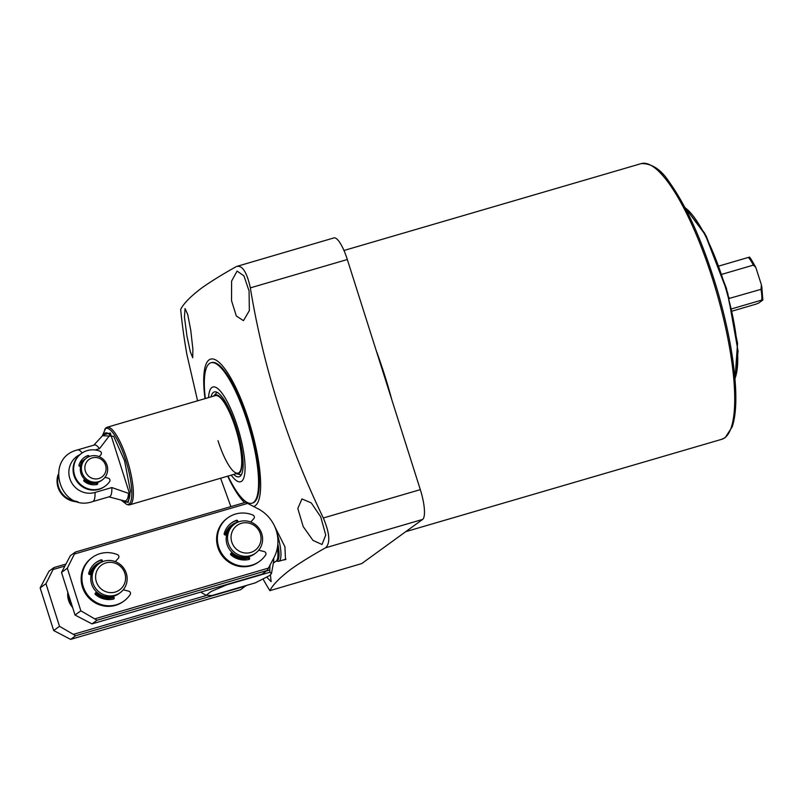 <?xml version="1.0" encoding="UTF-8"?>
<svg xmlns="http://www.w3.org/2000/svg" width="803" height="803" viewBox="0 0 803 803"><rect width="100%" height="100%" fill="white"/><g stroke="black" fill="none" stroke-linecap="round" stroke-linejoin="round"><path stroke-width="1.2" d="M270.43 574.968L271.123 581.653L266.867 577.257M186.948 336.055L184.449 317.115L185.061 308.573L187.741 314.535L190.773 330.314L192.901 349.355L192.71 357.767L190.331 351.764L186.948 336.055M205.016 398.639A76.737 19.392 73.7 0 1 209.061 359.905A76.737 19.392 73.7 0 1 248.779 420.732A76.737 19.392 73.7 0 1 255.294 505.649A76.737 19.392 73.7 0 1 253.788 506.412M244.594 502.588A76.737 19.392 73.7 0 1 227.681 476.169M197.588 400.807L186.928 354.675A219.902 55.568 73.7 0 1 180.665 309.396C183.636 303.484 190.642 296.367 201.653 288.036C210.737 281.572 222.321 274.405 236.403 266.526L333.948 237.899A26.931 6.805 73.7 0 1 347.328 259.52L420.32 489.639A26.931 6.805 73.7 0 1 422.609 519.431L361.762 563.565L269.878 590.657A219.902 55.568 -106.3 0 1 263.123 579.194M230.873 506.603L220.614 478.237M236.403 266.526C242.225 264.93 246.872 272.046 250.335 287.865C263.434 367.623 287.765 444.33 323.328 517.985C329.722 533.212 330.485 543.139 325.616 547.776C311.544 555.656 299.961 562.833 290.867 569.287C279.856 577.618 272.859 584.745 269.878 590.657M274.506 526.015L284.935 546.793L285.497 559.681L283.549 559.892M231.545 300.734L231.605 281.09L237.076 271.093L243.921 275.82L249.071 290.987L249.352 310.59L243.48 320.648L236.333 316.001L231.545 300.734M303.193 526.587L297.813 508.49L301.958 498.924L311.253 502.909L320.718 516.841L325.737 535.039L322.013 544.494L312.979 540.389L303.193 526.587M205.327 398.549A73.153 18.479 73.7 0 1 210.928 362.775L211.651 362.565A73.153 18.479 73.7 0 1 248.97 424.436A73.153 18.479 73.7 0 1 254.21 502.236A73.153 18.479 73.7 0 1 252.694 502.989L251.971 503.2A73.153 18.479 73.7 0 1 227.992 476.079M277.025 533.363A24.682 6.233 73.7 0 1 277.145 533.734A24.682 6.233 73.7 0 1 278.731 561.297A24.682 6.233 73.7 0 1 277.979 561.337L276.543 561.116M277.848 543.972A23.899 6.043 73.7 0 1 276.884 561.016L275.77 561.347A23.899 6.043 73.7 0 0 276.262 561.096A23.899 6.043 73.7 0 0 277.356 547.847M226.597 584.895L269.938 572.228L271.454 573.623L269.828 575.44L255.284 582.868L211.942 595.535L206.1 595.304L211.059 591.51L226.597 584.895A49.364 12.477 -106.3 0 0 226.576 584.554M269.938 572.228A49.364 12.477 -106.3 0 0 269.768 570L266.526 570.943M270.009 565.372L269.768 570M210.928 362.775A73.153 18.479 73.7 0 1 247.274 421.515A73.153 18.479 73.7 0 1 251.971 503.2M102.302 435.939L105.715 428.14A40.391 10.208 73.7 0 1 106.227 427.678A40.391 10.208 73.7 0 1 107.06 427.266L215.425 395.598A40.391 10.208 73.7 0 1 235.49 428.019A40.391 10.208 73.7 0 1 238.089 473.128A40.391 10.208 73.7 0 1 218.014 440.696M208.539 397.605A49.364 12.477 73.7 0 1 237.437 426.614A49.364 12.477 73.7 0 1 244.734 473.629A49.364 12.477 73.7 0 1 231.204 475.145M236.253 473.67A41.094 10.389 -106.3 0 0 236.654 473.79A41.094 10.389 -106.3 0 0 235.65 427.909A41.094 10.389 -106.3 0 0 213.859 395.809A41.094 10.389 -106.3 0 0 213.588 396.13M211.069 396.863A44.205 11.172 73.7 0 1 214.351 391.934A44.205 11.172 73.7 0 1 236.323 427.427A44.205 11.172 73.7 0 1 239.153 476.791A44.205 11.172 73.7 0 1 233.733 474.402M731.764 308.844L761.826 300.051A25.806 6.524 -106.3 0 0 761.003 289.331L761.405 284.854L755.784 267.359L753.324 265.131L721.997 274.285M753.324 265.131A25.806 6.524 -106.3 0 0 748.306 257.442L719.086 265.984M107.06 427.266A40.391 10.208 73.7 0 1 127.135 459.697A40.391 10.208 73.7 0 1 130.558 504.384A40.391 10.208 73.7 0 1 129.725 504.806A40.391 10.208 73.7 0 1 128.119 504.786L126.683 504.404A39.608 10.007 73.7 0 0 129.072 504.013A39.608 10.007 73.7 0 0 125.71 460.179A39.608 10.007 73.7 0 0 105.213 428.782A39.608 10.007 73.7 0 0 104.711 429.234M103.326 434.824L110.302 433.008L110.001 434.935L99.492 448.686A26.931 6.805 73.7 0 0 94.322 445.013L77.5 449.931C43.693 458.051 59.743 512.987 92.606 501.624L109.429 496.706A26.931 6.805 -106.3 0 0 109.981 496.435A26.931 6.805 -106.3 0 0 111.828 487.551L128.53 493.343L129.895 494.789C129.132 502.156 126.603 503.993 122.327 500.279M97.063 483.697L96.741 483.928A13.46 12.978 -126 0 1 95.477 484.741M762.579 300.232L761.826 300.051L762.579 300.232L758.885 302.912L756.306 304.056L732.266 311.082M761.003 289.331L729.214 298.445M729.325 298.586L728.893 297.22M748.306 257.442L749.058 257.612M110.302 433.008L129.895 494.789M99.492 448.686L95.105 449.971M79.818 454.689A20.466 19.714 54 0 0 70.373 480.074A20.466 19.714 54 0 0 95.005 492.46L111.828 487.551M79.768 463.09A13.46 12.978 -126 0 1 80.932 462.137L84.867 459.286A13.46 12.978 -126 0 1 85.208 459.045M80.039 466.413A13.46 12.978 -126 0 1 84.867 459.286M102.423 479.813L101.359 480.585A13.46 12.978 -126 0 1 80.942 473.338A13.46 12.978 -126 0 1 85.55 458.794L86.614 458.011A13.46 12.978 -126 0 1 107.02 465.258A13.46 12.978 -126 0 1 102.423 479.813A13.46 12.978 -126 0 1 82.016 472.565A13.46 12.978 -126 0 1 86.614 458.011M85.389 471.16A10.871 10.479 -126 0 1 92.215 457.881A10.871 10.479 -126 0 1 105.584 465.258A10.871 10.479 -126 0 1 98.769 478.538A10.871 10.479 -126 0 1 85.389 471.16M96.822 482.964A13.46 12.978 -126 0 1 84.074 479.833M90.428 574.737A17.947 17.295 -126 0 1 96.842 565.272A17.947 17.295 -126 0 1 97.283 564.961M120.159 592.714L118.794 593.698A17.947 17.295 -126 0 1 91.592 584.042A17.947 17.295 -126 0 1 97.715 564.639L99.08 563.646A17.947 17.295 -126 0 1 126.292 573.312A17.947 17.295 -126 0 1 120.159 592.714A17.947 17.295 -126 0 1 92.947 583.058A17.947 17.295 -126 0 1 99.08 563.646M96.32 581.643A15.357 14.805 -126 0 1 105.966 562.893A15.357 14.805 -126 0 1 124.856 573.312A15.357 14.805 -126 0 1 115.21 592.062A15.357 14.805 -126 0 1 96.32 581.643M112.842 596.83A17.947 17.295 -126 0 1 95.798 592.684M225.874 535.149A17.947 17.295 -126 0 1 232.298 525.684A17.947 17.295 -126 0 1 232.74 525.373M255.605 553.116L254.25 554.11A17.947 17.295 -126 0 1 227.038 544.454A17.947 17.295 -126 0 1 233.171 525.042L234.526 524.058A17.947 17.295 -126 0 1 261.738 533.714A17.947 17.295 -126 0 1 255.605 553.116A17.947 17.295 -126 0 1 228.393 543.46A17.947 17.295 -126 0 1 234.526 524.058M231.776 542.055A15.357 14.805 -126 0 1 241.412 523.305A15.357 14.805 -126 0 1 260.302 533.714A15.357 14.805 -126 0 1 250.666 552.474A15.357 14.805 -126 0 1 231.776 542.055M248.298 557.242A17.947 17.295 -126 0 1 231.254 553.086M112.862 596.89A17.947 17.295 -126 0 1 112.651 596.95A17.947 17.295 -126 0 1 95.677 592.815M248.318 557.292A17.947 17.295 -126 0 1 248.097 557.362A17.947 17.295 -126 0 1 231.134 553.217M115.251 561.608L118.342 558.256A2.248 2.158 -126 0 0 117.489 554.662A26.931 25.947 -126 0 0 100.094 553.638A26.931 25.947 -126 0 0 92.395 557.402A26.931 25.947 -126 0 0 84.887 590.627A26.931 25.947 -126 0 0 116.325 604.769A26.931 25.947 -126 0 0 124.023 600.995A26.931 25.947 -126 0 0 130.156 594.611A2.248 2.158 -126 0 0 128.791 591.179L123.26 589.793A18.85 18.168 54 0 0 123.331 589.703M250.707 522.01L253.798 518.658A2.248 2.158 -126 0 0 252.945 515.074A26.931 25.947 -126 0 0 235.55 514.04A26.931 25.947 -126 0 0 227.851 517.815A26.931 25.947 -126 0 0 220.333 551.039A26.931 25.947 -126 0 0 251.771 565.182A26.931 25.947 -126 0 0 259.469 561.407A26.931 25.947 -126 0 0 265.612 555.024A2.248 2.158 -126 0 0 264.237 551.581L258.717 550.196A18.85 18.168 54 0 0 258.777 550.115M80.852 610.822L97.022 620.227L91.974 623.891L75.03 615.048L61.51 572.429L70.343 555.706L75.392 552.042L67.332 568.203L80.852 610.822L75.03 615.048M61.51 572.429L67.332 568.203M75.392 552.042L245.497 502.327L258.817 509.182A35.904 34.599 -126 0 1 274.104 557.392L267.118 570.511L262.069 574.175L91.974 623.891M74.649 553.96L248.087 503.26M268.634 568.042L95.206 618.732M101.76 561.869A18.85 18.168 54 0 0 89.605 574.536M95.256 593.276A18.85 18.168 54 0 0 113.113 597.663M237.206 522.281A18.85 18.168 54 0 0 225.051 534.939M230.702 553.689A18.85 18.168 54 0 0 248.559 558.075M97.022 620.227L267.118 570.511M90.317 574.707A17.947 17.295 -126 0 1 96.701 565.372L96.842 565.272M225.763 535.119A17.947 17.295 -126 0 1 232.147 525.784L232.298 525.684M59.492 626.31L75.663 635.725L70.614 639.389L53.671 630.536L40.15 587.916L48.983 571.204L54.032 567.54L45.972 583.701L59.492 626.31L53.671 630.536M40.15 587.916L45.972 583.701M246.029 585.568L240.719 589.663L70.614 639.389M53.299 569.447L64.762 566.095M206.471 595.455L73.846 634.219M67.813 592.313A18.85 18.168 54 0 0 72.621 607.47M75.663 635.725L245.768 585.999M65.786 564.107L54.032 567.54M72.119 605.874A17.947 17.295 -126 0 1 68.365 594.059M99.15 456.646L100.837 454.809A2.248 2.158 54 0 0 99.943 451.206A20.195 19.463 54 0 0 87.266 450.583A20.195 19.463 54 0 0 81.494 453.414L80.912 453.836A20.195 19.463 54 0 0 75.281 478.749A20.195 19.463 54 0 0 98.849 489.358A20.195 19.463 54 0 0 104.631 486.528L105.213 486.106A20.195 19.463 54 0 0 109.599 481.639A2.248 2.158 54 0 0 108.244 478.166L104.972 477.343M81.494 453.414A20.195 19.463 54 0 0 75.863 478.327A20.195 19.463 54 0 0 99.442 488.937A20.195 19.463 54 0 0 105.213 486.106M80.571 466.553L79.668 466.322A0.893 0.863 -126 0 1 79.005 465.198A15.257 14.705 -126 0 1 84.395 457.409A15.257 14.705 -126 0 1 87.878 455.552A0.893 0.863 -126 0 1 89.033 456.144L89.173 456.586M88.551 456.867L88.45 456.576A0.893 0.863 54 0 0 87.296 455.984A15.257 14.705 54 0 0 84.104 457.62M97.394 482.503L97.675 483.366A0.893 0.863 -126 0 1 97.053 484.48A15.257 14.705 -126 0 1 84.094 481.228A0.893 0.863 -126 0 1 83.984 479.933L84.636 479.23M97.022 484.48A0.893 0.863 54 0 0 97.093 483.787L96.731 482.673M58.157 474.513A20.195 19.463 54 0 0 77.901 501.734M58.127 476.189A20.195 19.463 54 0 0 76.305 501.243M227.851 517.815L227.078 518.377A26.931 25.947 54 0 0 219.56 551.601A26.931 25.947 54 0 0 250.998 565.744A26.931 25.947 54 0 0 258.696 561.97L259.469 561.407M231.967 552.313L230.772 553.618A0.893 0.863 54 0 0 230.862 554.893A20.647 19.894 54 0 0 249 559.45A0.893 0.863 54 0 0 249.603 558.346L249.06 556.64M238.1 522.08L237.718 520.876A0.893 0.863 54 0 0 236.574 520.284A20.647 19.894 54 0 0 231.535 522.904A20.647 19.894 54 0 0 224.157 533.774A0.893 0.863 54 0 0 224.83 534.878L226.556 535.32M248.81 559.49A0.893 0.863 54 0 0 248.83 558.908L248.177 556.87M237.266 522.452L236.945 521.448A0.893 0.863 54 0 0 235.801 520.846A20.647 19.894 54 0 0 231.154 523.185M92.395 557.402L91.622 557.975A26.931 25.947 54 0 0 84.104 591.199A26.931 25.947 54 0 0 115.542 605.332A26.931 25.947 54 0 0 123.24 601.557L124.023 600.995M96.521 591.901L95.316 593.206A0.893 0.863 54 0 0 95.406 594.481A20.647 19.894 54 0 0 113.554 599.038A0.893 0.863 54 0 0 114.156 597.934L113.614 596.227M102.654 561.678L102.272 560.474A0.893 0.863 54 0 0 101.128 559.872A20.647 19.894 54 0 0 96.089 562.491A20.647 19.894 54 0 0 88.711 573.362A0.893 0.863 54 0 0 89.374 574.476L91.11 574.908M113.364 599.088A0.893 0.863 54 0 0 113.374 598.496L112.731 596.458M101.81 562.04L101.489 561.036A0.893 0.863 54 0 0 100.345 560.434A20.647 19.894 54 0 0 95.708 562.783M724.718 437.826A143.607 36.286 -106.3 0 0 714.439 285.085A143.607 36.286 -106.3 0 0 641.165 163.611C651.745 163.31 661.16 169.533 669.411 182.271C687.438 207.505 703.548 243.901 717.741 291.469C728.391 328.527 734.364 361.37 735.678 390.017C736.301 405.836 735.136 418.122 732.185 426.865L725.229 437.575L721.746 439.301A143.607 36.286 -106.3 0 0 724.718 437.826M734.966 378.594L738.077 351.192L727.699 292.944L704.713 233.282L684.999 207.646M734.956 378.474A93.349 23.588 -106.3 0 0 725.771 288.508A93.349 23.588 -106.3 0 0 685.049 207.746M271.454 573.623L273.462 562.451A27.262 6.886 -106.3 0 0 273.753 558.075M347.328 259.52L250.335 287.865M420.32 489.639L323.328 517.985M422.609 519.431L325.616 547.776M376.205 350.55A143.607 36.286 73.7 0 1 391.814 399.774M102.543 435.668L113.655 436.31L124.545 460.671L130.407 491.125L128.189 502.417L121.394 500.149M108.937 496.856L123.993 500.841A35.382 8.943 -106.3 0 0 126.131 500.49A35.382 8.943 -106.3 0 0 128.53 493.343M110.001 434.935A35.382 8.943 -106.3 0 0 104.37 433.69L93.821 445.163M77.5 449.931A26.931 6.805 73.7 0 1 82.177 452.942M92.606 501.624A26.931 6.805 -106.3 0 0 95.005 492.46M87.296 455.984L87.878 455.552M88.45 456.576L89.033 456.144M97.093 483.787L97.675 483.366M249.603 558.346L248.83 558.908M236.574 520.284L235.801 520.846M237.718 520.876L236.945 521.448M114.156 597.934L113.374 598.496M101.128 559.872L100.345 560.434M102.272 560.474L101.489 561.036M684.768 207.204L706.148 235.931L726.414 288.317L737.555 343.373L735.006 379.096M273.271 563.224L275.77 561.347M721.746 439.301L405.746 531.656M278.731 561.297L285.978 559.179M200.71 592.112L206.1 595.304M641.165 163.621L343.965 250.486M236.654 473.79L241.241 475.005M213.859 395.809L217.071 392.306M121.042 500.058L126.683 504.404M238.089 473.128L129.725 504.806M761.726 286.069L762.85 299.951M755.774 267.369C751.307 259.339 749.149 255.986 749.309 257.291"/></g></svg>
